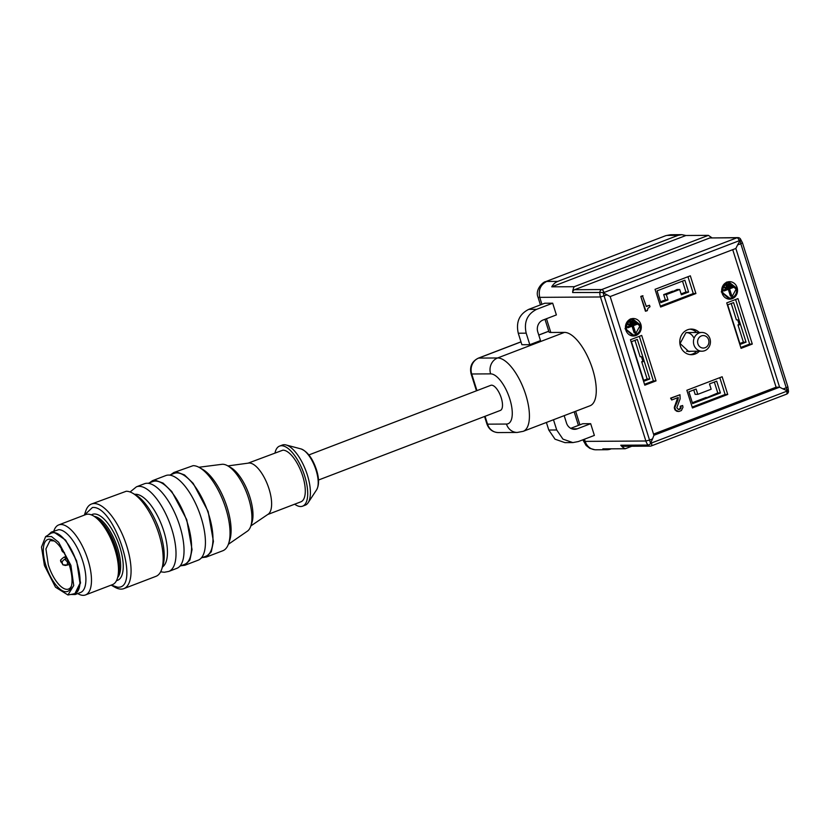 <?xml version="1.0" encoding="UTF-8"?>
<svg xmlns="http://www.w3.org/2000/svg" width="830" height="830" viewBox="0 0 830 830"><rect width="100%" height="100%" fill="white"/><g stroke="black" fill="none" stroke-linecap="round" stroke-linejoin="round"><path stroke-width="1.25" d="M62.115 562.429L62.841 564.794L61.877 562.657M65.331 565.469L62.841 564.794M61.607 562.792L60.86 560.426L60.704 561.609L61.835 562.958M60.86 560.426L60.704 561.609M70.789 594.467L75.229 594.519L80.541 582.94L76.63 560.862L65.601 540.102L53.328 531.729L51.346 532.092L48.067 535.101M53.608 532.611L51.678 532.964A32.484 13 69.1 0 1 77.014 563.217C70.322 544.584 62.52 534.375 53.608 532.611M72.967 594L74.897 593.647L80.002 583.272L77.014 563.217A32.484 13 69.1 0 1 74.897 593.647A32.484 13 69.1 0 1 73.932 593.917L67.936 594.975L73.725 585.555L70.913 565.375L58.619 542.239L51.502 536.564L45.609 536.626L41.5 547.084L44.436 565.541L55.486 587.184L67.936 594.975M75.229 594.519L80.583 592.475A33.428 13.373 -110.9 0 0 81.983 558.818A33.428 13.373 -110.9 0 0 58.681 529.675L51.346 532.092M53.815 531.138L53.94 530.775A37.485 14.992 69.1 0 1 58.712 524.923A37.485 14.992 69.1 0 1 60.943 524.508A37.485 14.992 69.1 0 1 87.077 557.189A37.485 14.992 69.1 0 1 85.511 594.934A37.485 14.992 69.1 0 1 83.28 595.349A37.485 14.992 69.1 0 1 78.051 593.772L77.709 593.575M85.511 594.934L112.517 584.6A37.485 14.992 -110.9 0 0 118.472 568.457A37.485 14.992 -110.9 0 0 100.938 522.63A37.485 14.992 -110.9 0 0 87.949 514.175A37.485 14.992 -110.9 0 0 85.718 514.59L58.712 524.923M111.178 585.119L117.559 587.184C141.328 589.508 114.654 504.889 92.431 507.504L84.38 515.098M84.556 514.538L85.718 511.083A45.297 18.125 69.1 0 1 91.487 504.018A45.297 18.125 69.1 0 1 94.174 503.52A45.297 18.125 69.1 0 1 125.755 543.017A45.297 18.125 69.1 0 1 123.857 588.626A45.297 18.125 69.1 0 1 121.17 589.113A45.297 18.125 69.1 0 1 114.851 587.204L111.677 585.409M123.857 588.626L155.947 576.342A45.297 18.125 -110.9 0 0 161.715 569.276A45.297 18.125 -110.9 0 0 156.683 527.569A45.297 18.125 -110.9 0 0 132.582 493.155A45.297 18.125 -110.9 0 0 126.264 491.246L91.487 504.018M161.715 569.276L162.867 565.821A42.174 16.87 -110.9 0 0 158.188 526.988A42.174 16.87 -110.9 0 0 135.747 494.95L132.582 493.155M740.785 347.469L749.656 344.077L735.598 299.506M733.575 302.597L746.046 342.147L740.163 344.398L727.692 304.849L733.575 302.597M746.046 342.147L743.41 342.157L737.963 324.893L739.281 324.883L737.704 319.872L736.386 319.872L731.22 303.5M739.883 343.506L743.41 342.157M737.963 324.893L739.146 324.447M692.158 407.084L725.098 394.478L719.797 377.66M692.614 403.608L720.419 392.964L716.705 381.157L709.484 383.917L711.154 389.229L697.791 394.354L696.111 389.042L688.89 391.802L692.614 403.608M706.288 397.871L717.784 392.984L720.419 392.964M706.154 397.435L692.334 402.716M693.755 389.944L695.146 394.364L697.791 394.354M717.784 392.984L714.34 382.059M639.349 336.337L653.397 380.908L644.526 384.3M643.914 381.229L631.443 341.68L637.326 339.429L649.797 378.978L643.914 381.229M643.634 380.348L647.151 378.999L641.704 361.724L642.887 361.278M647.151 378.999L649.797 378.978M641.704 361.724L643.032 361.724L641.445 356.703L640.127 356.713L634.96 340.331M660.338 306.146L693.268 293.54L687.966 276.722M679.697 289.473L666.334 294.588L668.005 299.9L660.784 302.67L657.07 290.863L684.875 280.218L688.599 292.025L681.378 294.785L679.697 289.473L677.062 289.494L672.788 291.62M666.334 294.588L663.689 294.608L672.653 291.174M668.005 299.9L665.37 299.921L663.689 294.608M660.514 301.778L665.37 299.921M682.509 281.121L685.954 292.046L681.098 293.903M688.599 292.025L685.954 292.046M709.339 337.229A9.369 8.497 -90.4 0 1 702.004 351.204A9.369 8.497 -90.4 0 1 694.554 346.432A9.369 8.497 -90.4 0 1 701.889 332.457A9.369 8.497 -90.4 0 1 709.339 337.229M708.198 338.754A6.246 5.665 -90.4 0 1 706.05 347.262A6.246 5.665 -90.4 0 1 698.341 344.886A6.246 5.665 -90.4 0 1 700.479 336.378A6.246 5.665 -90.4 0 1 708.198 338.754M54.241 540.963L50.008 540.621L45.93 548.91L48.316 564.908A25.927 10.375 -110.9 0 0 67.002 589.341A25.927 10.375 -110.9 0 0 68.548 589.051A25.927 10.375 -110.9 0 0 71.463 585.97M45.92 565.531A27.805 11.122 -110.9 0 0 59.521 588.729A27.805 11.122 -110.9 0 0 71.141 587.08A27.805 11.122 -110.9 0 0 69.419 565.386A27.805 11.122 -110.9 0 0 53.265 540.361A27.805 11.122 -110.9 0 0 45.92 565.531M45.609 536.626L50.775 533.41A32.484 13 69.1 0 1 51.678 532.964M156.268 522.298A29.361 11.745 69.1 0 1 159.682 531.096L159.889 531.76M144.451 483.745A45.297 18.125 69.1 0 1 147.138 483.257A45.297 18.125 69.1 0 1 178.72 522.744A45.297 18.125 69.1 0 1 176.821 568.353L168.801 571.424A45.297 18.125 69.1 0 0 170.7 525.815A45.297 18.125 69.1 0 0 139.118 486.328A45.297 18.125 69.1 0 0 136.431 486.816L144.451 483.745M179.913 566.174L184.509 564.41A44.353 17.741 -110.9 0 0 186.366 519.746A44.353 17.741 -110.9 0 0 155.449 481.068A44.353 17.741 -110.9 0 0 152.803 481.556L148.207 483.309M149.379 482.863L152.471 480.684L155.169 480.186L163.095 483.102L171.789 491.536L186.74 519.673L192.041 549.585L189.914 559.991L184.851 565.282L181.085 565.718M152.471 480.684L165.834 475.559A45.297 18.125 69.1 0 1 168.532 475.071A45.297 18.125 69.1 0 1 200.113 514.558A45.297 18.125 69.1 0 1 198.214 560.167L184.851 565.282M201.306 557.988L205.902 556.225A44.353 17.741 -110.9 0 0 207.759 511.56A44.353 17.741 -110.9 0 0 176.832 472.882A44.353 17.741 -110.9 0 0 174.196 473.37L169.6 475.134M170.773 474.677L173.864 472.498L176.551 472L184.478 474.916L193.183 483.351L208.133 511.488L213.424 541.399L211.297 551.805L206.234 557.096L202.479 557.532M173.864 472.498L193.131 465.661A45.297 18.125 69.1 0 1 199.449 467.57A45.297 18.125 69.1 0 1 223.55 501.974A45.297 18.125 69.1 0 1 228.582 543.681A45.297 18.125 69.1 0 1 222.814 550.757L206.234 557.096M228.582 543.681L229.744 540.237A42.174 16.87 -110.9 0 0 225.055 501.403A42.174 16.87 -110.9 0 0 202.624 469.365L199.449 467.57M228.364 544.293L247.433 531.138A35.939 14.38 -110.9 0 0 250.764 526.189A35.939 14.38 -110.9 0 0 246.78 493.093A35.939 14.38 -110.9 0 0 227.648 465.786A35.939 14.38 -110.9 0 0 222.637 464.271A35.939 14.38 -110.9 0 0 221.859 464.323L198.878 467.259M250.764 526.189L251.926 522.734A32.816 13.135 -110.9 0 0 248.284 492.512A32.816 13.135 -110.9 0 0 230.823 467.581L227.648 465.786M250.857 525.919L268.163 514.206A27.494 10.998 -110.9 0 0 267.966 485.799A27.494 10.998 -110.9 0 0 249.239 463.036A27.494 10.998 -110.9 0 0 248.606 463.088L227.897 465.921M248.087 463.161L282.906 450.161A27.494 10.998 69.1 0 1 302.068 474.127A27.494 10.998 69.1 0 1 300.917 501.808L267.727 514.507M294.671 504.194A32.173 12.875 -110.9 0 0 302.597 506.176A32.173 12.875 -110.9 0 0 304.693 476.047A32.173 12.875 -110.9 0 0 279.596 446.084A32.173 12.875 -110.9 0 0 275.021 452.848M302.597 506.176L305.274 505.159A32.173 12.875 -110.9 0 0 308.148 502.71A32.173 12.875 -110.9 0 0 307.37 475.019A32.173 12.875 -110.9 0 0 286.049 444.963A32.173 12.875 -110.9 0 0 282.273 445.056L279.596 446.084M308.885 454.933L490.758 385.338A13.436 5.374 69.1 0 1 491.557 385.193A13.436 5.374 69.1 0 1 501.237 397.85A13.436 5.374 69.1 0 1 500.355 410.435L318.492 480.031M521.001 341.898L478.682 358.093L497.616 357.969L564.462 332.394L550.809 332.477A18.748 2.552 162.5 0 1 548.972 331.969L544.978 319.28M529.81 344.689L540.506 340.591L537.788 331.959A9.369 8.497 -90.4 0 1 543.017 320.038L556.38 314.923L552.687 303.189L544.771 303.24L528.72 309.372C519.31 314.155 515.824 322.102 518.262 333.224L521.894 344.73L529.81 344.689L526.189 333.172L518.262 333.224M564.462 332.394A39.052 15.625 69.1 0 1 592.599 369.184A39.052 15.625 69.1 0 1 590.057 405.756L523.211 431.33A39.052 15.625 -110.9 0 0 525.753 394.758A39.052 15.625 -110.9 0 0 497.616 357.969A12.492 11.33 89.6 0 0 490.644 373.874L471.71 373.988L476.96 390.619M539.739 297.358L538.068 297.358C534.645 289.66 543.318 281.577 545.715 281.609L665.764 235.668L670.713 234.734L681.762 234.651L678.12 235.347L557.802 281.391A12.492 11.33 89.6 0 0 551.763 286.838L574.204 286.703A12.492 11.33 89.6 0 0 572.648 292.534L603.991 292.492L603.068 292.7L610.175 296.559L653.916 435.283L652.556 438.852L649.869 439.983L645.875 441.01L600.464 296.974L539.739 297.358L541.928 304.32M564.172 415.654L566.496 423.01A9.369 8.497 89.6 0 0 574.578 429.318A9.369 8.497 89.6 0 0 577.307 428.799L590.68 423.684L594.373 435.408L578.334 441.55L572.866 442.587L562.958 439.143L556.712 429.982L553.486 419.752M590.68 423.684L582.753 423.736L570.739 428.332M552.687 303.189L536.647 309.331C527.226 314.103 523.74 322.05 526.189 333.172M665.857 235.637L545.715 281.609M594.788 449.736L589.798 448.335L586.073 445.44L583.148 440.346L585.15 441.384L645.875 441.01A12.492 11.33 89.6 0 0 647.981 445.056A3.123 2.832 89.6 0 0 651.062 445.969A3.123 1.245 -110.9 0 0 651.249 445.938A3.123 1.245 -110.9 0 0 651.446 443.013L650.596 443.417L603.068 292.7M572.866 442.587L564.95 442.639L555.031 439.195L548.786 430.033L546.399 422.46M652.567 438.863L651.083 442.079L651.446 443.013L786.695 391.252A3.123 1.245 69.1 0 1 786.498 394.177L651.249 445.938A3.123 3.123 0 0 1 650.149 446.146L622.957 446.312A3.123 2.832 89.6 0 1 620.788 445.222A12.492 11.33 89.6 0 0 625.291 448.74L602.85 448.874A12.492 11.33 89.6 0 0 607.01 449.715A12.492 11.33 89.6 0 0 610.652 449.03L611.202 448.823M625.291 448.74L631.765 446.26M574.547 289.712L601.74 289.546L736.988 237.785L709.795 237.961L574.547 289.712A3.123 2.832 89.6 0 0 572.648 292.534M709.795 237.961L737.901 237.619A3.123 2.832 89.6 0 0 736.988 237.785A3.123 1.245 -110.9 0 1 739.24 240.731L603.991 292.492L604.209 293.405M574.204 286.703L708.364 235.357L711.901 237.774M708.364 235.357L685.922 235.502L551.763 286.838M685.922 235.502L681.762 234.651M653.916 435.283L779.588 387.185L783.032 388.917L786.238 387.797L740.817 243.761L742.477 242.837L740.381 238.822A3.123 0.851 142.1 0 1 739.24 240.731L739.966 240.327L739.478 241.634L739.24 240.731M651.073 442.11L650.596 443.417M786.695 391.252L787.494 391.044L786.238 387.797L787.888 386.863L788.5 391.376L786.695 391.252L786.342 390.349L783.032 388.917M739.976 240.327L740.817 243.761L737.611 244.892L739.457 241.665M737.621 244.892L735.847 248.471L610.175 296.559M732.724 249.664L776.091 387.205L779.588 387.185L735.847 248.471M787.494 391.055L786.352 390.318M776.091 387.205L653.542 434.1M741.066 348.351L726.738 302.898L737.963 298.603L752.291 344.056L741.066 348.351M686.856 390.266L722.152 376.758L727.734 394.468L692.438 407.976L686.856 390.266M633.041 318.513L630.229 318.99L625.021 328.732L633.155 335.994M678.733 411.556L675.63 410.062L674.821 407.478L677.809 400.33L678.224 397.487L671.709 399.987L671.128 398.141L679.978 394.748L680.144 398.825L676.782 407.758L678.484 409.584L680.486 408.817L680.787 406.223L682.634 405.517L682.986 407.24L681.399 410.539L678.733 411.556L675.101 410.062L674.292 407.478L677.695 397.695M671.709 399.987L670.599 398.141L679.978 394.748M678.359 409.553L680.341 408.267L680.258 406.223L682.634 405.517M649.527 305.274L649.994 306.747L647.877 308.387L647.296 310.679L645.429 311.188L640.781 296.435L642.451 295.791L646.352 306.488L649.527 305.274L646.29 306.312M729.3 281.681L726.489 282.159L721.28 291.901L729.404 299.163M644.806 385.193L656.032 380.887L641.704 335.434L630.478 339.74L644.806 385.193M690.332 275.819L695.913 293.53L660.618 307.038L655.036 289.328L690.332 275.819M699.358 351.214A12.803 11.61 -90.4 0 1 695.198 353.995A12.803 11.61 -90.4 0 1 691.463 354.701A12.803 11.61 -90.4 0 1 680.424 346.089A12.803 11.61 -90.4 0 1 687.572 329.79A12.803 11.61 -90.4 0 1 691.307 329.085A12.803 11.61 -90.4 0 1 699.234 332.477M635.967 335.517A8.746 7.927 -90.4 0 1 633.415 336.005A8.746 7.927 -90.4 0 1 625.872 330.122A8.746 7.927 -90.4 0 1 630.759 318.99A8.746 7.927 -90.4 0 1 633.311 318.513A8.746 7.927 -90.4 0 1 640.853 324.395A8.746 7.927 -90.4 0 1 635.967 335.517M677.55 411.389L677.021 411.389M676.647 410.912L676.118 410.912M675.63 410.062L675.101 410.062M675.174 409.2L674.645 409.2M674.946 408.464L674.417 408.464M674.821 407.478L674.292 407.478M675.132 406.109L674.614 406.119M675.35 405.611L674.832 405.621M676.284 403.816L675.755 403.816M677.104 402.26L676.575 402.26M677.809 400.33L677.28 400.34M678.235 398.722L677.716 398.722M671.128 398.141L670.599 398.141M679.21 409.512L678.681 409.522M679.874 409.263L679.345 409.263M680.486 408.817L679.957 408.827M680.87 408.256L680.341 408.267M681.025 407.582L680.507 407.582M681.025 406.959L680.496 406.959M680.787 406.223L680.258 406.223M645.958 311.188L640.781 296.435M641.3 296.435L642.98 295.791M732.226 298.686A8.746 7.927 -90.4 0 1 729.674 299.163A8.746 7.927 -90.4 0 1 722.131 293.281A8.746 7.927 -90.4 0 1 727.018 282.159A8.746 7.927 -90.4 0 1 729.57 281.671A8.746 7.927 -90.4 0 1 737.102 287.554A8.746 7.927 -90.4 0 1 732.226 298.686M696.598 332.488A12.803 11.61 89.6 0 0 689.989 329.178M690.145 354.628A12.803 11.61 89.6 0 0 692.562 354.016A12.803 11.61 89.6 0 0 696.712 351.235M640.044 324.696C641.061 329.334 639.608 332.643 635.687 334.635L633.415 335.061L626.681 329.811C625.664 325.184 627.117 321.864 631.039 319.872L633.311 319.446L640.044 324.696M736.303 287.865C737.32 292.492 735.868 295.812 731.946 297.794L729.663 298.229L722.93 292.98C721.913 288.342 723.366 285.032 727.288 283.04L729.57 282.615L736.303 287.865M691.017 351.266L688.807 351.598L680.092 343.547L685.86 332.768L690.902 332.529M633.041 319.457L639.826 326.076L635.158 334.635A7.812 7.076 -90.4 0 1 633.145 335.061M729.3 282.615L736.086 289.245L731.417 297.804A7.812 7.076 -90.4 0 1 729.404 298.229M629.275 321.926L633.145 320.639L633.425 321.521L630.084 322.808L629.275 321.926L633.145 320.639M628.186 324.406L635.396 321.843L635.676 322.725L628.995 325.287L628.186 324.406L635.396 321.843M634.701 332.944L632.522 326.003L627.905 327.767L627.625 326.885L637.658 323.046L637.938 323.939L633.321 325.702L635.51 332.633L634.182 332.944L632.045 326.19M627.905 327.767L627.096 326.885L637.658 323.046M725.534 285.084L729.404 283.808L729.684 284.69L726.343 285.966L725.534 285.084L729.404 283.808M724.445 287.574L731.655 285.012L731.936 285.894L725.254 288.456L724.445 287.574L731.655 285.012M730.96 296.103L728.771 289.172L724.165 290.936L723.885 290.054L733.907 286.215L734.187 287.097L729.58 288.861L731.77 295.802L730.431 296.113L728.304 289.348M724.165 290.936L723.355 290.054L733.907 286.215M630.084 322.808L629.804 321.916M628.995 325.287L628.715 324.406M627.625 326.885L627.096 326.885M726.343 285.966L726.063 285.084M725.254 288.456L724.974 287.564M723.885 290.054L723.355 290.054M701.889 332.457L686.472 332.55A9.369 8.497 -90.4 0 1 693.496 337.322M693.268 293.54L695.913 293.53M653.397 380.908L656.032 380.887M725.098 394.478L727.734 394.468M749.656 344.077L752.291 344.056M603.991 292.492L603.991 292.492A3.123 1.245 69.1 0 0 601.74 289.546A3.123 2.832 89.6 0 0 599.841 292.368A12.492 11.33 89.6 0 0 600.464 296.974L607.145 294.826M62.862 564.794L67.344 565.095L65.394 565.469M67.157 565.137L67.552 562.169L64.927 559.389M63.671 557.387L64.045 557.221A3.123 1.245 -110.9 0 1 65.819 558.995M118.472 568.457L118.41 566.288A34.362 13.747 -110.9 0 0 102.329 524.29L100.938 522.63M118.213 574.578A33.428 13.373 -110.9 0 0 114.54 543.692A33.428 13.373 -110.9 0 0 96.654 518.252M117.642 577.535A33.428 13.373 -110.9 0 0 115.878 543.183A33.428 13.373 -110.9 0 0 94.257 516.426M91.373 514.88A35.296 14.12 69.1 0 1 94.485 513.988A35.296 14.12 69.1 0 1 119.541 546.099A35.296 14.12 69.1 0 1 116.522 580.606M61.347 548.329L62.862 551.348L63.256 550.819M134.678 494.348A39.052 15.625 69.1 0 1 135.632 494.275A39.052 15.625 69.1 0 1 162.265 526.666A39.052 15.625 69.1 0 1 162.483 566.983M300.968 448.906C307.557 451.562 312.723 458.523 316.489 469.822C319.177 478.412 319.218 485.073 316.614 489.804A22.784 9.12 -110.9 0 0 316.064 470.205A22.784 9.12 -110.9 0 0 300.968 448.906L286.049 444.963M485.052 416.287L487.532 424.161L506.466 424.047A26.55 10.624 -110.9 0 0 509.776 398.888A26.55 10.624 -110.9 0 0 490.644 373.874M478.682 358.093A12.492 11.33 89.6 0 0 471.71 373.988A6.246 0.851 -17.5 0 1 471.098 373.822C469.469 366.611 471.876 361.392 478.308 358.155A6.246 2.5 69.1 0 1 478.682 358.093M486.92 423.995A6.246 0.851 -17.5 0 0 487.532 424.161A12.492 11.33 -90.4 0 0 498.301 432.565C492.698 432.254 488.912 429.39 486.92 423.995L484.554 416.484M498.301 432.565L517.235 432.451A12.492 11.33 -90.4 0 1 506.466 424.047M548.755 331.274L538.774 335.092M550.809 332.477L546.472 318.71M575.647 411.265L579.921 424.815M584.465 439.205L585.15 441.384A12.492 11.33 89.6 0 0 595.919 449.787A12.492 11.33 89.6 0 0 596.158 449.777M556.712 429.982L548.786 430.033M539.728 297.358C538.182 289.981 540.506 284.68 546.711 281.453L557.802 281.391M620.788 445.222L647.981 445.056A3.123 0.851 -37.9 0 0 651.446 443.013M577.307 428.799L571.839 428.83M536.647 309.331L528.72 309.372M670.671 234.734L667.029 235.409L678.12 235.347M788.5 391.376A3.123 3.123 0 0 1 786.498 394.177A3.123 1.245 69.1 0 1 786.311 394.219M61.877 562.667C62.582 560.8 63.671 559.669 65.124 559.264L66.877 558.59M69.108 564.421L67.344 565.095M65.912 556.474L63.858 557.262C61.244 559.202 60.165 560.333 60.621 560.655M702.004 351.204L686.586 351.298M64.481 552.604C62.592 552.407 61.472 550.695 61.088 547.468M168.801 571.424L164.288 572.264L160.636 571.818M130.092 491.983L136.431 486.816M316.614 489.804L308.148 502.71M476.462 390.816L471.098 373.822M517.235 432.451L523.211 431.33M540.444 304.89L538.068 297.358M478.308 358.155L520.981 341.825M538.753 335.03L548.734 331.212M583.158 440.377L582.971 439.776M578.427 425.385L574.163 411.836M595.919 449.787L607.01 449.715M787.888 386.863L742.477 242.837M740.381 238.822A3.123 3.123 0 0 0 737.901 237.619M633.415 336.005L632.885 336.005M633.311 318.513L632.782 318.513M729.674 299.163L729.145 299.174M729.57 281.671L729.041 281.681"/></g></svg>
